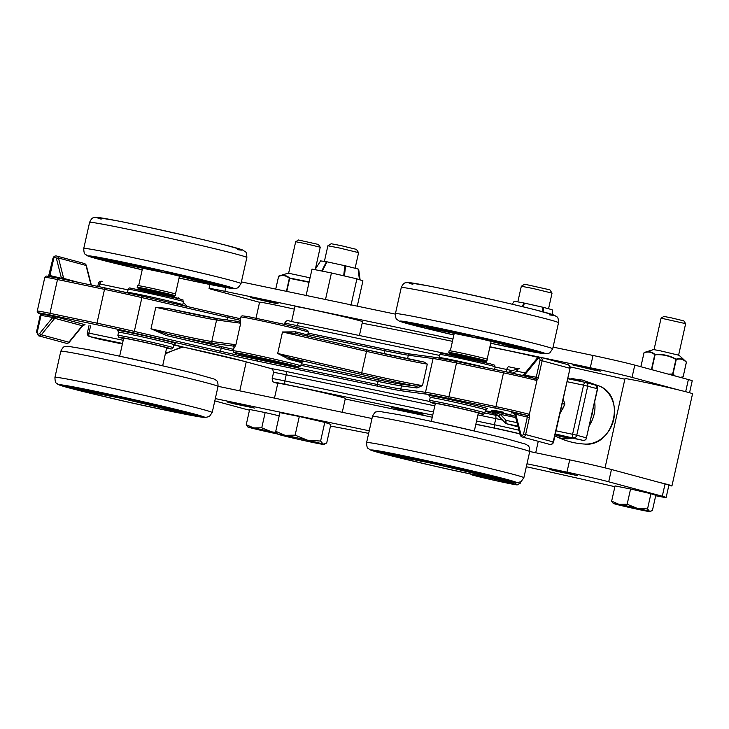 <?xml version="1.0" encoding="UTF-8"?>
<svg xmlns="http://www.w3.org/2000/svg" width="729" height="729" viewBox="0 0 729 729"><rect width="100%" height="100%" fill="white"/><g stroke="black" fill="none" stroke-linecap="round" stroke-linejoin="round"><path stroke-width="1.09" d="M180.455 347.46L167.324 352.973L165.638 352.517M296.202 333.563A1.576 1.002 103.8 0 1 295.619 331.85L282.497 331.977L296.102 333.536L366.441 349.774L296.102 333.536M240.761 317.033L242.046 315.794L247.878 316.559L283.8 324.241L304.102 329.216L307.711 330.483L308.331 332.132A34.618 0.847 12.6 0 0 283.863 325.836A34.618 0.847 12.6 0 0 240.761 317.033L239.95 320.651L238.538 321.507L240.698 323.229L240.406 320.304M234.228 347.933L235.895 344.726L233.052 346.065A36.195 0.884 -167.4 0 0 233.426 346.211M287.545 358.868A36.195 0.884 -167.4 0 0 290.771 358.139L360.937 374.332L361.702 372.856L277.685 353.465L289.44 359.488A1.576 1.002 103.8 0 1 290.771 358.139L277.685 353.465L282.497 331.977L366.514 351.36L366.441 349.774A51.932 1.267 12.6 0 0 424.232 362.085L366.441 349.774M282.77 363.27A18.881 0.465 12.6 0 1 285.085 364.017A18.881 0.465 12.6 0 1 266.55 360.345A18.881 0.465 12.6 0 1 248.224 355.779A18.881 0.465 12.6 0 1 262.085 358.422A18.881 0.465 12.6 0 1 282.77 363.27M289.44 359.488A34.618 0.847 12.6 0 1 301.469 362.842L300.785 365.912A34.618 0.847 -167.4 0 0 276.318 359.607A34.618 0.847 -167.4 0 0 234.519 350.868A34.618 0.847 -167.4 0 0 233.207 350.804L234.018 347.186L233.298 346.147A1.576 1.558 -68 0 0 233.052 346.065L212.914 343.368A51.932 1.267 -167.4 0 1 167.77 334.219L166.996 335.704L221.151 348.198A50.356 1.23 -167.4 0 0 233.189 350.931M300.922 365.302L378.059 381.44A50.356 1.23 -167.4 0 0 401.479 385.914L417.024 388.001A1.576 1.513 97.6 0 0 415.885 386.124L400.349 384.037A48.779 1.194 12.6 0 1 377.658 379.7L301.268 363.725M233.535 349.355A48.779 1.194 12.6 0 1 221.917 346.722L167.77 334.219L150.985 328.779L166.996 335.704M417.024 388.001L422.501 385.568L415.885 386.124A51.932 1.267 -167.4 0 1 360.937 374.332M424.232 362.085L427.303 364.081L422.501 385.568A50.356 1.23 12.6 0 1 361.702 372.856L366.514 351.36A50.356 1.23 -167.4 0 0 427.303 364.081M155.787 307.283A50.356 1.23 -167.4 0 0 216.586 320.004L240.698 323.229L235.895 344.726L211.784 341.491A50.356 1.23 12.6 0 1 150.985 328.779L155.787 307.283L167.889 308.458L218.272 318.783A1.576 1.513 -82.4 0 1 218.399 318.801M36.641 332.196L38.509 335.796A3.144 2.743 -74.9 0 0 41.316 334.775L54.183 318.992L52.442 317.78L39.576 333.563A1.576 1.376 105.1 0 1 37.243 332.278L41.015 315.384L40.223 315.247L36.45 332.132L37.243 332.278M515.121 415.311L520.087 434.83L522.128 436.953A3.144 2.743 -74.9 0 1 520.278 434.967L520.87 434.238L515.895 414.719L515.121 415.311L514.902 414.591L515.576 414.245L511.621 412.177L515.048 414.582M527.249 415.676A1.576 1.166 -26.7 0 0 529.263 414.728L528.516 414.099A1.576 1.321 104.7 0 1 526.876 415.366L527.249 415.676A1.576 0.765 -78.2 0 1 527.322 417.106L523.55 434.001L553.557 442.029L570.032 368.336L553.174 441.902A3.144 2.743 105.1 0 1 549.666 444.38L522.128 436.953A3.144 2.743 -74.9 0 0 525.636 434.484L529.409 417.589L515.576 414.245M40.505 313.616A1.576 1.422 -74.5 0 0 40.66 313.661A23.601 0.574 12.6 0 1 50.347 315.056L97.367 324.888A48.779 1.194 12.6 0 1 133.571 332.871L219.693 352.745A51.932 1.267 -167.4 0 0 258.239 361.247L377.777 386.242A51.932 1.267 -167.4 0 0 401.925 390.862L426.647 394.179A48.779 1.194 12.6 0 1 449.337 398.517L496.358 408.349A23.601 0.574 12.6 0 1 526.876 415.366L512.05 412.286M40.277 313.552A1.576 1.166 -26.7 0 0 40.942 313.953L55.923 316.851L52.889 317.47A1.576 0.647 33 0 0 54.693 318.291L55.923 316.851L84.947 324.678A3.144 2.743 -74.9 0 0 82.277 325.726L68.854 342.202A3.144 0.702 39.2 0 0 69.31 342.174L82.732 325.69A3.144 0.702 -140.8 0 1 82.277 325.726L54.693 318.291L54.183 318.992M52.889 317.47L41.015 315.384A1.576 0.765 101.8 0 0 40.942 313.953M524.57 373.995L524.825 374.797L537.692 359.014A1.576 1.376 105.1 0 1 540.025 360.299L536.252 377.194L538.339 377.677L542.112 360.782L540.025 360.299M56.388 258.339L61.364 277.858L63.441 277.53L58.475 258.011A3.144 2.743 -74.9 0 0 56.625 256.025C54.857 255.688 53.618 256.49 52.925 258.44L53.718 258.576A1.576 1.376 105.1 0 1 56.388 258.339L58.475 258.011L86.013 265.438L90.988 284.984M407.538 358.796L408.34 355.214L433.062 358.522A50.356 1.23 12.6 0 1 456.482 362.996L503.502 372.838A25.178 0.62 12.6 0 1 536.061 380.319A1.576 1.321 -75.3 0 0 535.113 378.515A23.601 0.574 -167.4 0 0 504.586 371.498A1.576 0.765 -78.2 0 0 504.568 371.498L457.548 361.657A48.779 1.194 -167.4 0 0 434.885 357.328A1.576 1.513 -82.4 0 0 434.748 357.301L410.026 353.993A1.576 1.513 -82.4 0 1 410.163 354.021M536.061 380.319L537 380.128A1.576 1.203 -126 0 0 535.578 378.424L535.113 378.515M64.152 280L63.614 278.369A1.576 0.711 171.7 0 0 61.646 278.314L62.12 278.943M49.344 275.389L61.646 278.314M522.811 375.526L524.324 375.098L523.841 374.569L522.183 375.38M524.324 375.098L536.252 377.194A1.576 0.765 -78.2 0 1 535.578 378.424M503.557 412.24A3.144 1.54 101.8 0 0 503.602 412.249L503.557 412.24A22.034 0.538 -167.4 0 0 492.795 410.418A22.034 0.538 -167.4 0 0 510.528 414.828A3.144 0.483 -77.2 0 0 511.129 413.826M515.695 417.562L500.185 414.318A3.144 1.376 135.5 0 0 499.429 416.924L505.379 422.984A3.144 3.144 0 0 0 506.801 423.822A3.144 2.743 -74.9 0 1 505.689 423.157A3.144 1.376 -44.5 0 1 505.379 422.984A3.144 1.376 -44.5 0 1 506.136 420.378L500.185 414.318L491.364 410.819L515.357 416.241M91.316 285.057L86.386 265.711A3.144 0.838 165.7 0 0 86.013 265.438A3.144 2.743 105.1 0 0 84.163 263.451L56.625 256.025M509.015 372.437A3.144 1.294 -111.4 0 1 509.443 371.872L517.453 368.719A3.144 1.294 -111.4 0 0 517.116 371.252L525.217 372.947M494.417 411.767A3.144 0.492 127.1 0 1 493.925 411.985A3.144 0.492 127.1 0 1 493.916 411.976M491.865 410.956L493.925 411.985L499.438 416.924M429.6 401.46L285.413 371.298A28.322 0.693 -167.4 0 0 271.58 368.701A3.144 2.743 105.1 0 1 271.452 368.674L272.792 369.676L271.58 368.701L244.279 361.338A53.509 1.303 -167.4 0 0 183.134 347.05L173.757 345.036M244.279 361.338A3.144 2.743 105.1 0 1 244.142 361.311L271.452 368.674A3.144 2.743 105.1 0 1 271.316 368.637M173.867 344.553L183.134 347.05A3.144 0.948 102.2 0 0 183.161 347.059A3.144 0.948 102.2 0 0 183.189 347.059M423.066 414.209L408.204 411.53L391.4 407.338L423.066 414.209M174.732 297.377L174.687 296.329L147.723 289.896L138.364 288.21L137.881 289.131A18.881 0.465 12.6 0 1 137.881 289.131A18.881 0.465 12.6 0 1 147.376 290.844A18.881 0.465 12.6 0 1 174.732 297.377L174.678 297.614M162.667 365.803L166.668 347.879A22.034 0.538 -167.4 0 0 134.747 340.261A22.034 0.538 -167.4 0 0 123.666 338.265L119.665 356.189M486.398 362.568L486.361 361.52L459.388 355.096L450.03 353.401L449.547 354.33A18.881 0.465 12.6 0 1 459.042 356.044A18.881 0.465 12.6 0 1 486.398 362.568L486.352 362.805M474.333 430.994L478.342 413.07A22.034 0.538 -167.4 0 0 446.421 405.461A22.034 0.538 -167.4 0 0 435.341 403.465L431.331 421.38M137.125 287.253L137.499 285.577A19.528 0.474 12.6 0 1 156.653 289.367A19.528 0.474 12.6 0 1 175.607 294.097L175.233 295.774A19.528 0.474 -167.4 0 0 156.279 291.044A19.528 0.474 -167.4 0 0 137.125 287.253L138.783 288.21A19.136 0.465 12.6 0 1 155.159 291.208A19.136 0.465 12.6 0 1 174.012 296.038L175.233 295.774M448.791 352.444L449.164 350.767A19.528 0.474 12.6 0 1 468.328 354.558A19.528 0.474 12.6 0 1 487.273 359.288L486.899 360.964A19.528 0.474 -167.4 0 0 467.945 356.244A19.528 0.474 -167.4 0 0 448.791 352.444L450.449 353.401M562.651 408.641L559.908 413.644M563.162 399.064L563.444 399.629L563.18 399.018M562.797 408.705L564.811 404.276L559.972 413.625M564.857 404.13L563.444 399.72M563.444 399.629L564.866 404.112M92.948 393.833L91.171 393.323A3.144 2.506 -75.6 0 0 91.198 393.332L75.369 389.477A72.062 1.759 -167.4 0 0 88.81 392.831L91.972 393.605A72.39 1.768 12.6 0 1 70.403 388.174A72.39 1.768 12.6 0 1 96.146 391.482A72.39 1.768 12.6 0 1 191.864 413.452A72.39 1.768 12.6 0 1 171.789 411.438A72.39 1.768 12.6 0 1 171.151 411.311M72.016 388.539L75.06 389.322L72.016 388.539M91.371 393.305A47.64 1.166 12.6 0 1 108.311 395.492A47.64 1.166 12.6 0 1 171.306 409.944A47.64 1.166 12.6 0 1 158.093 408.623A47.64 1.166 12.6 0 1 105.568 396.877A47.64 1.166 12.6 0 1 91.371 393.305M100.447 392.913A3.144 1.905 101.5 0 0 101.34 393.76C103.855 394.252 104.429 394.261 103.053 393.769L90.76 390.389A3.144 1.868 101.6 0 0 90.861 390.416A3.144 1.868 101.6 0 0 90.87 390.425L99.454 392.576A3.144 2.734 108.5 0 1 99.445 392.576A3.144 2.734 108.5 0 1 99.244 392.494M92.291 391.965A3.144 2.46 100.8 0 1 90.76 390.398A72.062 1.759 -167.4 0 0 76.846 387.628C74.704 387.254 75.242 387.518 78.45 388.42L92.291 391.965A52.397 1.276 12.6 0 1 101.34 393.76M84.045 390.161A3.144 2.898 99.3 0 0 85.02 390.653L67.897 386.015A3.144 2.88 99.4 0 0 68.335 386.088M67.897 386.015A72.062 1.759 -167.4 0 0 62.566 385.295L81.557 390.188A52.397 1.276 12.6 0 1 85.02 390.653M80.91 390.361A3.144 3.126 -66.5 0 0 81.311 390.498L62.266 385.677A3.144 3.126 -65.1 0 0 62.931 385.769M62.266 385.677A72.062 1.759 -167.4 0 0 66.95 387.199L84.354 391.491A52.397 1.276 12.6 0 1 81.311 390.498M105.568 396.877L102.024 396.029M189.057 414.828L192.301 415.457L189.057 414.828M192.347 413.835L189.276 413.152L192.347 413.835M135.312 400.148L131.448 399.282L135.312 400.148M75.306 387.546L72.08 386.807L75.306 387.546M164.745 409.98A3.144 2.743 -78.4 0 1 164.608 409.962L173.639 411.821A3.144 1.868 -78.4 0 1 173.229 411.648M173.639 411.821A72.062 1.759 -167.4 0 0 187.553 414.582L171.853 411.384A52.397 1.276 12.6 0 1 162.795 409.589L161.41 409.306M179.316 412.732A3.144 2.898 -80.7 0 1 179.115 412.696L196.502 416.204A3.144 2.88 -80.6 0 1 195.126 415.466M196.502 416.204A72.062 1.759 -167.4 0 0 201.833 416.915L182.587 413.161A52.397 1.276 12.6 0 1 179.115 412.696M184.911 412.523A3.144 3.126 113.5 0 1 182.833 412.86L202.133 416.541A3.144 3.126 114.9 0 1 201.404 416.305L197.185 414.947A3.144 2.916 106 0 1 197.185 414.947A3.144 2.916 106 0 1 197.14 414.938M202.133 416.541A72.062 1.759 -167.4 0 0 197.45 415.011L179.79 411.867A52.397 1.276 12.6 0 1 182.833 412.86M175.042 409.251A3.144 2.506 104.4 0 1 172.946 410.017L187.016 412.723C190.369 413.288 191.034 413.288 189.03 412.742A3.144 2.533 104.5 0 1 188.857 412.705A3.144 2.533 104.5 0 1 188.847 412.705A3.144 2.533 104.5 0 1 188.683 412.65M189.03 412.742A72.062 1.759 -167.4 0 0 175.589 409.379L162.84 407.147C161.319 406.992 161.774 407.219 164.198 407.83A52.397 1.276 12.6 0 1 172.946 410.017M153.19 404.076A3.144 1.221 103.2 0 1 152.106 404.941L163.442 406.864L160.69 405.825A3.144 1.258 103.2 0 1 160.626 405.816L163.46 406.536M160.69 405.825A72.062 1.759 -167.4 0 0 142.1 401.533L135.038 400.312L140.004 402.153A52.397 1.276 12.6 0 1 152.106 404.941M125.853 397.906L125.898 398.991L131.484 399.519L124.723 397.642L130.591 399.127M124.723 397.642A72.062 1.759 -167.4 0 0 105.96 393.569L102.816 393.296L113.688 396.348A52.397 1.276 12.6 0 1 125.898 398.991M114.936 355.205A47.64 1.166 12.6 0 1 167.36 366.924M149.263 362.76A3.144 0.492 -77.2 0 0 149.19 362.696L144.069 361.602M165.756 366.55L160.817 365.375A52.78 1.294 -167.4 0 0 149.19 362.696M122.518 356.836A3.144 1.13 -77.9 0 1 122.663 356.836L116.977 355.643M139.795 360.645L134.391 359.379A52.78 1.294 -167.4 0 0 122.663 356.836M131.484 399.519A3.144 3.144 -156.5 0 1 130.527 399.127M129.625 398.854A3.144 3.144 23.5 0 0 131.329 399.875M105.96 393.569A3.144 1.194 102 0 0 106.015 393.587L124.741 397.651M113.123 395.118A3.144 1.148 102.1 0 0 113.688 396.348M102.816 393.296A3.144 2.743 -71.4 0 0 104.138 393.213M108.092 394.034A3.144 2.743 108.6 0 1 106.142 394.416M99.709 392.649A3.144 2.734 108.5 0 1 99.454 392.576L102.798 393.696A3.144 2.734 -71.5 0 0 102.807 393.696A3.144 2.734 -71.5 0 0 103.053 393.769M78.45 388.42A3.144 1.604 -74.6 0 0 79.388 388.129M85.721 389.377A3.144 1.604 105.4 0 1 84.391 390.061M163.442 406.864A3.144 2.706 -83.1 0 1 162.294 406.226M158.239 405.251A3.144 2.706 96.9 0 0 159.815 406.427M142.1 401.533L160.626 405.816M140.56 401.196A3.144 0.474 102.8 0 1 140.004 402.153M135.038 400.312A3.144 3.144 26.6 0 0 136.041 400.376M136.815 400.476A3.144 3.144 -153.4 0 1 134.865 400.668M62.566 385.295A3.144 3.116 92.5 0 0 63.204 385.395L68.152 386.069L84.801 390.389M79.798 388.976A3.144 3.107 93.4 0 0 81.557 390.188M68.48 387.008L68.717 386.17M75.679 387.846L75.415 388.776M187.016 412.723A3.144 1.54 -80.1 0 1 186.323 412.058M179.99 410.463A3.144 1.54 99.9 0 0 180.865 411.657M165.383 407.475A3.144 1.959 103.7 0 1 164.198 407.83M166.494 407.593A3.144 2.697 97 0 0 166.95 407.657M163.351 407.21A3.144 2.697 -83 0 1 163.086 407.192L163.086 407.192A3.144 2.697 -83 0 1 162.84 407.147L166.741 407.639M66.95 387.199A3.144 2.916 -74 0 0 68.544 387.117M75.57 389.414A3.144 1.54 -76.2 0 1 74.896 388.73M81.074 390.434A3.144 1.54 103.8 0 0 81.639 390.899M195.891 415.521L196.083 414.673M189.066 413.252L188.866 414.163M197.45 415.011A3.144 2.916 106 0 1 197.195 414.956L188.802 413.206A3.144 1.531 99.9 0 1 188.738 413.188M180.865 411.839A3.144 2.934 106.2 0 1 179.79 411.867M180.154 411.739L182.642 412.131A3.144 1.531 -80.1 0 1 182.578 412.122M77.292 389.878A3.144 1.549 103.8 0 0 77.301 389.878L83.361 391.364A3.144 1.549 -76.2 0 1 83.361 391.364A3.144 1.549 -76.2 0 1 83.352 391.364M75.369 389.477A3.144 2.533 -75.5 0 0 75.871 389.532M88.81 392.831A3.144 1.932 -76.3 0 0 89.302 392.849M101.377 395.865L97.814 395.009A3.144 2.706 -76.4 0 1 97.586 394.936M187.69 414.509A3.144 1.604 -78.5 0 0 188.601 414.209M182.305 413.152A3.144 1.604 101.5 0 1 181.649 413.288M201.386 416.76L179.216 412.714A3.144 2.898 -80.7 0 1 179.206 412.714L178.997 412.678M201.833 416.915A3.144 3.116 -87.5 0 1 201.177 416.715M187.553 414.582A3.144 2.488 -79.2 0 1 187.098 414.437M171.898 411.393A3.144 2.46 -79.2 0 1 171.871 411.393A3.144 2.46 -79.2 0 1 171.853 411.384L162.795 409.589M179.799 412.951A3.144 1.613 -78.5 0 0 179.817 412.951L185.84 414.172A3.144 1.613 101.5 0 1 185.84 414.172L188.592 414.746M171.871 411.393L179.817 412.951A3.144 1.613 -78.5 0 0 179.826 412.96M196.174 238.009A47.64 1.166 -167.4 0 0 143.75 226.3M151.213 227.904A3.144 1.148 -77.9 0 1 151.359 227.904L145.6 226.692M169.01 231.831L163.578 230.555A52.397 1.276 -167.4 0 0 151.359 227.904M177.758 233.781A3.144 0.474 -77.2 0 0 177.685 233.717L172.563 232.624M194.752 237.681L189.786 236.506A52.397 1.276 -167.4 0 0 177.685 233.717M179.052 278.068A47.64 1.166 -167.4 0 0 186.906 279.717A47.64 1.166 -167.4 0 0 200.12 281.039A47.64 1.166 -167.4 0 0 137.125 266.577A47.64 1.166 -167.4 0 0 120.185 264.399A47.64 1.166 -167.4 0 0 134.382 267.971A47.64 1.166 -167.4 0 0 142.191 269.83M193.632 281.093A3.144 2.743 -78.4 0 1 193.504 281.066L200.603 282.533A72.39 1.768 -167.4 0 0 220.677 284.547A72.39 1.768 -167.4 0 0 124.96 262.577A72.39 1.768 -167.4 0 0 99.217 259.269A72.39 1.768 -167.4 0 0 120.786 264.7L126.5 266.076A3.144 2.706 -76.4 0 1 126.272 266.003M126.509 266.076L128.268 266.495A52.78 1.294 12.6 0 1 119.875 264.399A3.144 2.497 -75.6 0 0 119.875 264.399L104.712 260.7A3.144 2.524 -75.5 0 0 105.204 260.754M129.625 266.823A3.144 2.706 103.6 0 0 129.68 266.841L130.09 266.942M122.864 265.192L134.382 267.971M104.712 260.7A71.706 1.75 -167.4 0 0 117.46 263.889L122.19 265.028M91.471 256.881A71.706 1.75 -167.4 0 0 95.909 258.321L109.979 261.875A3.144 1.54 103.8 0 1 109.396 261.383A3.144 3.116 -66.9 0 0 109.787 261.511L91.471 256.881A3.144 3.126 -65.7 0 0 92.136 256.973M109.979 261.875L112.703 262.458A52.78 1.294 12.6 0 1 109.787 261.511M112.412 261.146A3.144 2.907 99.2 0 0 113.396 261.638L96.866 257.164A3.144 2.889 99.3 0 0 97.13 257.219A3.144 2.889 99.3 0 0 97.303 257.246M96.866 257.164A71.706 1.75 -167.4 0 0 91.799 256.49L110.052 261.192A52.78 1.294 12.6 0 1 113.396 261.638M128.814 263.889A3.144 1.914 101.5 0 0 129.726 264.745C132.213 265.238 132.778 265.238 131.42 264.745L119.447 261.483A3.144 1.886 101.6 0 0 119.556 261.511L119.556 261.511A3.144 1.886 101.6 0 0 119.665 261.529M119.447 261.483A71.706 1.75 -167.4 0 0 106.234 258.859C104.074 258.476 104.602 258.74 107.828 259.652L121.023 263.014A52.78 1.294 12.6 0 1 129.726 264.745M203.947 280.392A3.144 2.497 104.4 0 1 201.897 281.121L215.31 283.709C218.673 284.274 219.347 284.283 217.306 283.718A3.144 2.524 104.5 0 1 217.142 283.69A3.144 2.524 104.5 0 1 217.133 283.681A3.144 2.524 104.5 0 1 216.969 283.636M217.306 283.718A71.706 1.75 -167.4 0 0 204.567 280.537L192.164 278.341C190.652 278.186 191.098 278.414 193.504 279.025A52.78 1.294 12.6 0 1 201.897 281.121M154.348 268.946L154.402 269.994L159.97 270.559L153.208 268.682M159.068 270.167L153.181 268.682A71.706 1.75 -167.4 0 0 135.348 264.809L132.177 264.527L142.674 267.452A52.78 1.294 12.6 0 1 154.402 269.994M181.867 275.161A3.144 1.203 103.2 0 1 180.819 275.99L191.763 277.867L188.984 276.82A3.144 1.239 103.2 0 1 188.92 276.801A3.144 1.239 103.2 0 1 188.847 276.783M188.984 276.82A71.706 1.75 -167.4 0 0 171.342 272.746L164.235 271.516L169.201 273.311A52.78 1.294 12.6 0 1 180.819 275.99M214.034 283.69A3.144 3.116 113.1 0 1 211.984 284.009L230.546 287.545A3.144 3.126 114.3 0 1 229.854 287.326L225.844 286.032A3.144 2.925 106.1 0 1 225.844 286.032A3.144 2.925 106.1 0 1 225.799 286.023M230.546 287.545A71.706 1.75 -167.4 0 0 226.118 286.096L209.068 283.052A52.78 1.294 12.6 0 1 211.984 284.009M208.585 283.909A3.144 2.907 -80.8 0 1 208.385 283.882L225.152 287.253A3.144 2.889 -80.7 0 1 223.794 286.543M225.152 287.253A71.706 1.75 -167.4 0 0 230.218 287.937L211.72 284.328A52.78 1.294 12.6 0 1 208.385 283.882M199.846 282.378L202.571 282.943A71.706 1.75 -167.4 0 0 215.784 285.568L200.757 282.497A52.78 1.294 12.6 0 1 192.055 280.774L190.424 280.437M216.85 285.732L214.089 285.157A3.144 1.613 101.5 0 1 214.089 285.157L208.704 284.064A3.144 1.613 -78.5 0 0 208.713 284.073L200.776 282.506A3.144 2.442 -79.1 0 1 200.757 282.497M119.857 264.39L112.056 262.431A3.144 1.54 -76.2 0 1 112.038 262.431L106.634 261.11A3.144 1.54 103.8 0 0 106.634 261.11L103.782 260.426M117.46 263.889A3.144 1.941 -76.3 0 0 117.952 263.907M211.583 284.328A3.144 1.604 101.5 0 1 210.918 284.465M229.781 287.782L208.485 283.9A3.144 2.907 -80.8 0 1 208.476 283.9L208.284 283.863M230.218 287.937A3.144 3.116 -87 0 1 229.571 287.736M95.909 258.321A3.144 2.925 -73.9 0 0 97.486 258.248M218.208 284.419L218.007 285.312M226.118 286.096A3.144 2.925 106.1 0 1 225.853 286.041L217.442 284.283A3.144 1.531 99.9 0 1 217.379 284.274M210.143 283.034A3.144 2.934 106.2 0 1 209.068 283.052M209.423 282.934L211.939 283.326A3.144 1.531 -80.1 0 1 211.875 283.317M105.623 259.251A3.144 1.604 105.4 0 1 105.559 259.242L110.863 260.7A3.144 1.604 -74.6 0 0 110.936 260.718M91.799 256.49A3.144 3.116 93 0 0 92.41 256.581L97.13 257.219M108.32 259.998A3.144 3.107 93.8 0 0 110.052 261.192M104.174 258.868L103.919 259.779M186.97 276.346A3.144 2.706 96.9 0 0 188.51 277.476M171.342 272.746L191.782 277.539M169.757 272.4A3.144 0.492 102.8 0 1 169.201 273.311M165.966 271.671A3.144 3.144 -153.9 0 1 164.08 271.835M119.52 261.501A3.144 2.442 100.9 0 0 121.023 263.014M114.435 260.472A3.144 1.604 105.4 0 1 113.132 261.119M158.157 269.912A3.144 3.144 25.1 0 0 159.815 270.878M142.128 266.267A3.144 1.13 102.1 0 0 142.674 267.452M137.043 265.174A3.144 2.743 108.5 0 1 135.157 265.529M208.95 281.622A3.144 1.54 99.9 0 0 209.806 282.752M194.689 278.669A3.144 1.977 103.7 0 1 193.504 279.025M192.675 278.405A3.144 2.697 -83.1 0 1 192.41 278.387L192.41 278.387A3.144 2.697 -83.1 0 1 192.164 278.341L195.673 278.788A3.144 2.697 96.9 0 0 195.882 278.806M404.622 459.033L402.836 458.523A3.144 2.506 -75.6 0 0 402.864 458.523L387.035 454.668A72.062 1.759 -167.4 0 0 400.476 458.031L403.647 458.796A72.39 1.768 12.6 0 1 382.069 453.365A72.39 1.768 12.6 0 1 407.812 456.682A72.39 1.768 12.6 0 1 503.529 478.643A72.39 1.768 12.6 0 1 483.455 476.638A72.39 1.768 12.6 0 1 482.817 476.502M383.682 453.73L386.725 454.513L383.682 453.73M403.037 458.495A47.64 1.166 12.6 0 1 419.986 460.682A47.64 1.166 12.6 0 1 482.972 475.135A47.64 1.166 12.6 0 1 469.758 473.814A47.64 1.166 12.6 0 1 417.234 462.077A47.64 1.166 12.6 0 1 403.037 458.495M412.113 458.104A3.144 1.905 101.5 0 0 413.015 458.96C415.521 459.452 416.095 459.452 414.728 458.96L402.426 455.589A3.144 1.868 101.6 0 0 402.536 455.616L411.12 457.766A3.144 2.734 108.5 0 1 411.11 457.766A3.144 2.734 108.5 0 1 410.91 457.694M403.957 457.156A3.144 2.46 100.8 0 1 402.426 455.589A72.062 1.759 -167.4 0 0 388.511 452.818C386.379 452.445 386.908 452.709 390.115 453.62L403.957 457.156A52.397 1.276 12.6 0 1 413.015 458.96M395.71 455.352A3.144 2.898 99.3 0 0 396.694 455.844L379.563 451.205A3.144 2.88 99.4 0 0 379.818 451.26A3.144 2.88 99.4 0 0 380 451.287M379.563 451.205A72.062 1.759 -167.4 0 0 374.232 450.495L393.223 455.379A52.397 1.276 12.6 0 1 396.694 455.844M392.576 455.561A3.144 3.126 -66.5 0 0 392.977 455.689L373.931 450.868A3.144 3.126 -65.1 0 0 374.597 450.959M373.931 450.868A72.062 1.759 -167.4 0 0 378.615 452.399L396.02 456.682A52.397 1.276 12.6 0 1 392.977 455.689M417.234 462.077L413.698 461.22M500.723 480.028L503.967 480.648L500.723 480.028M504.012 479.026L500.941 478.342L504.012 479.026M446.977 465.339L443.114 464.473L446.977 465.339M386.971 452.736L383.755 451.998L386.971 452.736M476.411 475.171A3.144 2.743 -78.4 0 1 476.274 475.153L485.304 477.012A3.144 1.868 -78.4 0 1 484.903 476.848M485.304 477.012A72.062 1.759 -167.4 0 0 499.219 479.782L483.518 476.575A52.397 1.276 12.6 0 1 474.461 474.779L473.075 474.497M490.981 477.923A3.144 2.898 -80.7 0 1 490.79 477.896L508.168 481.395A3.144 2.88 -80.6 0 1 506.792 480.657M508.168 481.395A72.062 1.759 -167.4 0 0 513.498 482.106L494.253 478.361A52.397 1.276 12.6 0 1 490.79 477.896M496.577 477.723A3.144 3.126 113.5 0 1 494.499 478.051L513.799 481.732A3.144 3.126 114.9 0 1 513.07 481.495L508.851 480.138A3.144 2.916 106 0 1 508.851 480.138A3.144 2.916 106 0 1 508.806 480.129M513.799 481.732A72.062 1.759 -167.4 0 0 509.115 480.201L491.455 477.058A52.397 1.276 12.6 0 1 494.499 478.051M486.708 474.442A3.144 2.506 104.4 0 1 484.612 475.208L498.691 477.923C502.035 478.479 502.7 478.479 500.695 477.932A3.144 2.533 104.5 0 1 500.531 477.896A3.144 2.533 104.5 0 1 500.522 477.896A3.144 2.533 104.5 0 1 500.349 477.841M500.695 477.932A72.062 1.759 -167.4 0 0 487.254 474.57L474.506 472.346C472.984 472.182 473.44 472.41 475.873 473.03A52.397 1.276 12.6 0 1 484.612 475.208M464.856 469.276A3.144 1.221 103.2 0 1 463.772 470.141L475.117 472.064C476.812 472.219 475.891 471.873 472.365 471.016A3.144 1.258 103.2 0 1 472.292 471.007L475.126 471.727M472.365 471.016A72.062 1.759 -167.4 0 0 453.766 466.724L446.704 465.503L451.67 467.344A52.397 1.276 12.6 0 1 463.772 470.141M437.528 463.097L437.564 464.191L443.159 464.71L436.434 462.842M442.257 464.318L436.407 462.842A72.062 1.759 -167.4 0 0 417.626 458.769L414.482 458.486L425.353 461.539A52.397 1.276 12.6 0 1 437.564 464.191M426.611 420.396A47.64 1.166 12.6 0 1 479.026 432.115M460.928 427.95A3.144 0.492 -77.2 0 0 460.856 427.887L455.734 426.793M477.422 431.741L472.483 430.566A52.78 1.294 -167.4 0 0 460.856 427.887M434.183 422.027A3.144 1.13 -77.9 0 1 434.329 422.027L428.643 420.833M451.461 425.836L446.066 424.579A52.78 1.294 -167.4 0 0 434.329 422.027M443.159 464.71A3.144 3.144 -156.5 0 1 442.193 464.318M441.291 464.045A3.144 3.144 23.5 0 0 442.995 465.075M424.797 460.309A3.144 1.148 102.1 0 0 425.353 461.539M414.482 458.486A3.144 2.743 -71.4 0 0 415.803 458.404M419.758 459.224A3.144 2.743 108.6 0 1 417.817 459.607M411.375 457.839A3.144 2.734 108.5 0 1 411.12 457.766L414.464 458.887A3.144 2.734 -71.5 0 0 414.473 458.896A3.144 2.734 -71.5 0 0 414.728 458.96M390.115 453.62A3.144 1.604 -74.6 0 0 391.054 453.32M397.396 454.568A3.144 1.604 105.4 0 1 396.057 455.251M475.117 472.064A3.144 2.706 -83.1 0 1 473.968 471.417M469.904 470.442A3.144 2.706 96.9 0 0 471.481 471.617M472.292 471.007L453.72 466.715M452.226 466.387A3.144 0.474 102.8 0 1 451.67 467.344M446.704 465.503A3.144 3.144 26.6 0 0 447.706 465.567L453.748 466.724M448.481 465.676A3.144 3.144 -153.4 0 1 446.531 465.858M374.232 450.495A3.144 3.116 92.5 0 0 374.879 450.586L379.818 451.26L396.467 455.579M391.464 454.167A3.144 3.107 93.4 0 0 393.223 455.379M380.146 452.199L380.383 451.369M387.354 453.037L387.081 453.967M498.691 477.923A3.144 1.54 -80.1 0 1 497.998 477.249M491.656 475.663A3.144 1.54 99.9 0 0 492.54 476.848M477.048 472.665A3.144 1.959 103.7 0 1 475.873 473.03M478.16 472.784A3.144 2.697 97 0 0 478.406 472.829L478.406 472.829A3.144 2.697 97 0 0 478.616 472.848M475.016 472.401A3.144 2.697 -83 0 1 474.752 472.392A3.144 2.697 -83 0 1 474.752 472.383A3.144 2.697 -83 0 1 474.506 472.346M378.615 452.399A3.144 2.916 -74 0 0 380.21 452.308M387.236 454.604A3.144 1.54 -76.2 0 1 386.561 453.93M392.74 455.625A3.144 1.54 103.8 0 0 393.305 456.09M507.557 480.712L507.749 479.864M500.732 478.443L500.531 479.363M509.115 480.201A3.144 2.916 106 0 1 508.86 480.147L500.468 478.397A3.144 1.531 99.9 0 1 500.413 478.379M492.54 477.039A3.144 2.934 106.2 0 1 491.455 477.058M491.82 476.93L494.308 477.322A3.144 1.531 -80.1 0 1 494.253 477.313M386.133 454.395L388.967 455.078A3.144 1.549 103.8 0 0 388.967 455.078L395.027 456.554A3.144 1.549 -76.2 0 1 395.018 456.554A3.144 1.549 -76.2 0 0 395.045 456.564M387.035 454.668A3.144 2.533 -75.5 0 0 387.536 454.723M400.476 458.031A3.144 1.932 -76.3 0 0 400.968 458.04M413.042 461.065L409.479 460.199A3.144 2.706 -76.4 0 1 409.251 460.136M499.356 479.7A3.144 1.604 -78.5 0 0 500.267 479.4M493.97 478.352A3.144 1.604 101.5 0 1 493.314 478.479M494.663 478.406L490.881 477.905A3.144 2.898 -80.7 0 1 490.872 477.905L490.663 477.869M513.498 482.106A3.144 3.116 -87.5 0 1 512.842 481.905M513.052 481.951L494.645 478.406A3.144 3.107 -86.6 0 1 494.253 478.361M499.219 479.782A3.144 2.488 -79.2 0 1 498.764 479.627M497.524 479.372A3.144 1.613 101.5 0 1 497.506 479.372L491.483 478.151A3.144 1.613 -78.5 0 0 491.492 478.151A3.144 1.613 -78.5 0 0 491.483 478.151L483.537 476.584A3.144 2.46 -79.2 0 1 483.546 476.584A3.144 2.46 -79.2 0 1 483.518 476.575M497.506 479.372A3.144 1.613 101.5 0 1 497.497 479.363L500.258 479.946M507.84 303.209A47.64 1.166 -167.4 0 0 455.425 291.491M462.879 293.094A3.144 1.148 -77.9 0 1 463.033 293.094L457.265 291.882M480.675 297.022L475.244 295.746A52.397 1.276 -167.4 0 0 463.033 293.094M489.423 298.972A3.144 0.474 -77.2 0 0 489.35 298.908L484.229 297.815M506.418 302.872L501.452 301.697A52.397 1.276 -167.4 0 0 489.35 298.908M490.717 343.259A47.64 1.166 -167.4 0 0 498.572 344.908A47.64 1.166 -167.4 0 0 511.785 346.229A47.64 1.166 -167.4 0 0 448.8 331.777A47.64 1.166 -167.4 0 0 431.85 329.59A47.64 1.166 -167.4 0 0 446.048 333.162A47.64 1.166 -167.4 0 0 453.857 335.021M505.306 346.284A3.144 2.743 -78.4 0 1 505.17 346.266L512.268 347.724A72.39 1.768 -167.4 0 0 532.343 349.738A72.39 1.768 -167.4 0 0 436.625 327.777A72.39 1.768 -167.4 0 0 410.883 324.46A72.39 1.768 -167.4 0 0 432.461 329.891L441.765 332.132M441.291 332.014A3.144 2.706 103.6 0 0 441.355 332.032L439.942 331.686A52.78 1.294 12.6 0 1 431.541 329.59A3.144 2.497 -75.6 0 0 431.541 329.59L416.377 325.89A3.144 2.524 -75.5 0 0 416.87 325.954M442.211 332.242L446.048 333.162M416.377 325.89A71.706 1.75 -167.4 0 0 429.126 329.08L433.855 330.228M421.061 326.574A3.144 3.116 -66.9 0 0 421.453 326.701L403.137 322.072A3.144 3.126 -65.7 0 0 403.802 322.163M403.137 322.072A71.706 1.75 -167.4 0 0 407.575 323.521L424.378 327.658A52.78 1.294 12.6 0 1 421.453 326.701M424.078 326.337A3.144 2.907 99.2 0 0 425.062 326.829L408.532 322.355A3.144 2.889 99.3 0 0 408.796 322.409A3.144 2.889 99.3 0 0 408.978 322.437M408.532 322.355A71.706 1.75 -167.4 0 0 403.465 321.68L421.717 326.382A52.78 1.294 12.6 0 1 425.062 326.829M440.48 329.08A3.144 1.914 101.5 0 0 441.391 329.936C443.879 330.428 444.453 330.428 443.086 329.945L431.121 326.674A3.144 1.886 101.6 0 0 431.222 326.701A3.144 1.886 101.6 0 0 431.231 326.701A3.144 1.886 101.6 0 0 431.331 326.72M431.121 326.674A71.706 1.75 -167.4 0 0 417.908 324.05C415.74 323.667 416.268 323.94 419.494 324.842L432.689 328.205A52.78 1.294 12.6 0 1 441.391 329.936M515.613 345.582A3.144 2.497 104.4 0 1 513.562 346.311L526.976 348.909C530.347 349.473 531.013 349.473 528.981 348.918A3.144 2.524 104.5 0 1 528.817 348.881A3.144 2.524 104.5 0 1 528.807 348.881A3.144 2.524 104.5 0 1 528.634 348.827M528.981 348.918A71.706 1.75 -167.4 0 0 516.232 345.728L503.83 343.541C502.317 343.377 502.764 343.605 505.17 344.216A52.78 1.294 12.6 0 1 513.562 346.311M466.013 334.137L466.068 335.194L471.636 335.75L464.874 333.873L470.734 335.358M464.838 333.873A71.706 1.75 -167.4 0 0 447.023 330L443.843 329.718L454.34 332.643A52.78 1.294 12.6 0 1 466.068 335.194M493.533 340.352A3.144 1.203 103.2 0 1 492.485 341.181L503.429 343.058C505.142 343.222 504.213 342.867 500.659 342.01A3.144 1.239 103.2 0 1 500.586 342.001A3.144 1.239 103.2 0 1 500.522 341.974M500.659 342.01A71.706 1.75 -167.4 0 0 483.008 337.937L475.909 336.707L480.867 338.502A52.78 1.294 12.6 0 1 492.485 341.181M525.7 348.881A3.144 3.116 113.1 0 1 523.65 349.2L542.212 352.736A3.144 3.126 114.3 0 1 541.519 352.517L537.51 351.223A3.144 2.925 106.1 0 1 537.464 351.214M542.212 352.736A71.706 1.75 -167.4 0 0 537.783 351.287L520.734 348.243A52.78 1.294 12.6 0 1 523.65 349.2M520.251 349.1A3.144 2.907 -80.8 0 1 520.05 349.073L536.817 352.453A3.144 2.889 -80.7 0 1 535.46 351.733M536.817 352.453A71.706 1.75 -167.4 0 0 541.884 353.128L523.386 349.519A52.78 1.294 12.6 0 1 520.05 349.073M511.521 347.569L514.237 348.134A71.706 1.75 -167.4 0 0 527.45 350.758L512.423 347.697A52.78 1.294 12.6 0 1 503.721 345.965L502.099 345.628M525.773 350.357A3.144 1.613 101.5 0 1 525.764 350.348L520.369 349.264A3.144 1.613 -78.5 0 0 520.388 349.264L512.441 347.697A3.144 2.442 -79.1 0 1 512.423 347.697L503.721 345.965M439.933 331.686L423.722 327.622A3.144 1.54 -76.2 0 1 423.713 327.622L415.448 325.617M429.126 329.08A3.144 1.941 -76.3 0 0 429.618 329.098M523.249 349.528A3.144 1.604 101.5 0 1 522.584 349.665M523.777 349.574L520.151 349.091A3.144 2.907 -80.8 0 1 520.141 349.091L519.95 349.054M541.884 353.128A3.144 3.116 -87 0 1 541.237 352.927M541.447 352.973L523.723 349.565A3.144 3.107 -86.2 0 1 523.386 349.519M407.575 323.521A3.144 2.925 -73.9 0 0 409.151 323.439M424.406 327.667L421.098 326.583A3.144 1.54 103.8 0 0 421.644 327.066M529.874 349.61L529.673 350.512M521.809 348.225A3.144 2.934 106.2 0 1 520.734 348.243M521.098 348.125L523.604 348.517A3.144 1.531 -80.1 0 1 523.54 348.508M417.289 324.451A3.144 1.604 105.4 0 1 417.225 324.432L422.528 325.89A3.144 1.604 -74.6 0 0 422.601 325.909M403.465 321.68A3.144 3.116 93 0 0 404.076 321.771L417.225 324.432M419.986 325.198A3.144 3.107 93.8 0 0 421.717 326.382M415.84 324.059L415.585 324.97M498.636 341.536A3.144 2.706 96.9 0 0 500.176 342.666M482.981 337.937L503.447 342.73M481.422 337.591A3.144 0.492 102.8 0 1 480.867 338.502M477.632 336.871A3.144 3.144 -153.9 0 1 475.745 337.026M442.776 329.854A3.144 2.743 -71.5 0 0 442.831 329.873L442.831 329.873A3.144 2.743 -71.5 0 0 443.086 329.945L439.842 328.87A3.144 2.743 108.5 0 1 439.842 328.87A3.144 2.743 108.5 0 1 439.633 328.788M440.106 328.943A3.144 2.743 108.5 0 1 439.851 328.87L431.222 326.701A3.144 2.442 100.9 0 0 432.689 328.205M426.101 325.663A3.144 1.604 105.4 0 1 424.797 326.31M469.831 335.103A3.144 3.144 25.1 0 0 471.481 336.069M447.023 330A3.144 1.166 102 0 0 447.077 330.018L444.043 329.435M464.856 333.873L447.087 330.018A3.144 1.166 102 0 0 447.15 330.027M453.793 331.458A3.144 1.13 102.1 0 0 454.34 332.643M448.718 330.374A3.144 2.743 108.5 0 1 446.822 330.72M520.615 346.813A3.144 1.54 99.9 0 0 521.472 347.952M506.354 343.86A3.144 1.977 103.7 0 1 505.17 344.216M504.35 343.596A3.144 2.697 -83.1 0 1 504.085 343.587A3.144 2.697 -83.1 0 1 504.076 343.578A3.144 2.697 -83.1 0 1 503.83 343.541L504.076 343.578M270.942 302.435L250.421 297.541L274.068 302.581L278.068 303.72L270.942 302.435M593.36 369.876L572.839 364.983L596.486 370.022L600.477 371.161L593.36 369.876M259.56 302.298L212.904 289.714A31.475 0.765 12.6 0 1 209.059 288.465A31.475 0.765 12.6 0 1 224.887 291.318L452.964 339.021M489.934 346.758L539.342 357.092M541.866 357.62L590.29 367.753A31.475 0.765 12.6 0 1 632.043 377.385L678.808 389.997M241.399 281.913L395.337 314.117M553.065 347.104L593.032 355.47A31.475 0.765 12.6 0 1 634.786 365.101L688.376 379.554A31.475 0.765 12.6 0 1 692.222 380.802L689.552 392.74M624.853 379.226A264.372 6.461 -167.4 0 0 570.005 366.842M452.445 341.345A264.372 6.461 -167.4 0 0 362.167 323.202M556.628 470.67L577.149 475.563L556.273 471.207L549.502 469.385L556.628 470.67M234.209 403.228L254.731 408.122L233.863 403.766L227.083 401.943L234.209 403.228M655.708 495.738A31.475 0.765 -167.4 0 0 666.142 497.488L668.885 485.204A31.475 0.765 -167.4 0 0 665.039 483.956L611.458 469.503A31.475 0.765 -167.4 0 0 569.704 459.871L529.728 451.506M666.142 497.488A31.475 0.765 -167.4 0 0 662.296 496.239L608.706 481.787A31.475 0.765 -167.4 0 0 566.952 472.155L526.985 463.79M371.99 418.51L218.062 386.315M369.238 430.793L215.319 398.599M214.8 400.914L243.158 408.568A31.475 0.765 -167.4 0 0 249.491 410.181M330.483 426.064A264.372 6.461 12.6 0 1 368.664 433.372M526.329 466.724A264.372 6.461 12.6 0 1 614.875 486.699M294.361 309.142A34.618 0.847 -167.4 0 0 285.64 307.219A34.618 0.847 -167.4 0 0 259.57 302.234L256.016 318.163M658.223 482.115A34.618 0.847 12.6 0 1 671.956 485.888A34.618 0.847 12.6 0 1 668.812 485.541M605.034 467.863L624.981 378.661A34.618 0.847 12.6 0 1 644.108 382.16A34.618 0.847 12.6 0 1 692.55 393.769L671.956 485.888M359.415 335.531L362.513 321.671A34.618 0.847 -167.4 0 0 315.675 310.408A34.618 0.847 -167.4 0 0 294.944 306.572L291.618 321.425M538.212 357.401A34.618 0.847 -167.4 0 0 509.124 350.868A34.618 0.847 -167.4 0 0 489.861 347.113M274.478 398.116L277.785 383.336A34.618 0.847 12.6 0 1 296.913 386.826A34.618 0.847 12.6 0 1 345.355 398.435L342.256 412.295M475.809 424.387A34.618 0.847 12.6 0 1 490.362 427.294A34.618 0.847 12.6 0 1 519.85 433.883M305.15 243.55L320.241 247.222L318.427 244.452L298.498 239.996L295.673 241.727L305.15 243.55M288.638 273.175L295.673 241.727M276.701 433.017A18.881 0.465 -167.4 0 0 271.571 431.814L276.382 432.525M247.833 426.975L246.247 424.715L253.628 427.914L261.757 427.814L271.571 431.814A18.881 0.465 -167.4 0 0 253.628 427.914A18.881 0.465 -167.4 0 0 247.833 426.975A18.881 0.465 -167.4 0 0 248.307 427.176A18.881 0.465 -167.4 0 0 260.927 430.338A18.881 0.465 -167.4 0 0 277.576 433.974M261.757 427.814L265.165 412.568L249.646 409.479L246.247 424.715M265.165 412.568L279.216 415.812M274.842 414.801A18.881 0.465 12.6 0 1 275.854 415.038M257.073 410.956A18.881 0.465 12.6 0 1 257.747 411.092M339.723 248.06L358.595 252.653L356.445 249.382L340.944 245.609L331.212 243.741L327.886 245.782L339.723 248.06M324.405 261.319L327.886 245.782M307.41 440.17L320.605 441.054L323.184 444.125A23.601 0.574 -167.4 0 0 307.41 440.17A23.601 0.574 -167.4 0 0 284.984 435.295L295.136 435.167L307.41 440.17M277.74 434.129L275.753 431.304L284.984 435.295A23.601 0.574 -167.4 0 0 277.74 434.129A23.601 0.574 -167.4 0 0 278.332 434.375A23.601 0.574 -167.4 0 0 294.106 438.329A23.601 0.574 -167.4 0 0 316.532 443.205A23.601 0.574 -167.4 0 0 323.767 444.417A23.601 0.574 -167.4 0 0 323.184 444.125L326.683 443.077L330.857 424.406L324.779 422.383L320.605 441.054M295.136 435.167L299.309 416.496L289.623 414.564L279.927 412.632L275.753 431.304M299.309 416.496L324.779 422.383M311.474 419.312A23.601 0.574 12.6 0 1 312.613 419.576M289.249 414.491A23.601 0.574 12.6 0 1 289.996 414.646M533.172 288.52L552.044 293.122L549.894 289.841L524.661 284.201L521.335 286.251L533.172 288.52M514.565 482.525L516.633 484.585A23.601 0.574 -167.4 0 0 500.859 480.63L508.76 481.623M496.403 479.308L500.859 480.63A23.601 0.574 -167.4 0 0 478.434 475.755A23.601 0.574 -167.4 0 0 471.189 474.588A23.601 0.574 -167.4 0 0 471.781 474.834A23.601 0.574 -167.4 0 0 487.555 478.789A23.601 0.574 -167.4 0 0 509.981 483.664A23.601 0.574 -167.4 0 0 517.216 484.876A23.601 0.574 -167.4 0 0 516.633 484.585L520.132 483.537L520.47 482.042M476.137 475.162L480.356 476.055M471.189 474.588L470.551 473.978M685.643 323.649L683.829 320.888L671.582 317.908L663.9 316.432L661.085 318.163L685.643 323.649L678.617 355.105M636.973 508.241L647.534 508.951L649.594 511.403A18.881 0.465 -167.4 0 0 636.973 508.241A18.881 0.465 -167.4 0 0 619.03 504.34L627.159 504.24L636.973 508.241M613.235 503.411L611.649 501.151L619.03 504.34A18.881 0.465 -167.4 0 0 613.235 503.411A18.881 0.465 -167.4 0 0 613.709 503.602A18.881 0.465 -167.4 0 0 626.329 506.773A18.881 0.465 -167.4 0 0 644.272 510.674A18.881 0.465 -167.4 0 0 650.058 511.64A18.881 0.465 -167.4 0 0 649.594 511.403L652.391 510.573L655.799 495.328L650.933 493.706L647.534 508.951M627.159 504.24L630.567 489.004L615.057 485.906L611.649 501.151M630.567 489.004L650.933 493.706M640.244 491.237A18.881 0.465 12.6 0 1 641.256 491.474M622.475 487.391A18.881 0.465 12.6 0 1 623.149 487.519M358.094 269.028L358.677 269.256L360.108 279.909M358.267 269.065L359.616 279.79M325.435 299.819L331.44 272.956L312.021 269.083L306.016 295.956M331.44 272.956L356.891 278.843L362.933 280.856L357.274 306.153M327.002 261.848L326.455 261.711L321.726 271.033M344.416 275.963L345.582 265.866L358.094 269.01L359.443 279.736M326.455 261.711L321.134 260.973M356.891 278.843L350.886 305.706M322.282 271.142L327.011 261.82L344.844 265.702L343.687 275.799M345.582 265.866L344.307 265.693M514.173 301.241L512.241 304.239L514.2 301.223L523.85 302.982L522.319 306.636M524.506 303.164L523.85 302.982M552.126 309.725L552.782 314.618L552.126 309.725L543.479 307.383L543.351 311.903M522.994 306.8L524.525 303.127L542.823 307.228L542.695 311.73M543.479 307.383L542.823 307.264M278.678 276.163L275.708 289.094M309.151 281.932L289.65 278.031C286.488 275.252 282.87 274.605 278.815 276.072L278.806 276.072M310.071 277.822L288.155 273.147L279.207 275.945M680.968 377.558L683.009 377.048M669.568 374.478L672.995 374.114L674.216 375.736M644.09 352.599L640.837 366.733M675.346 376.036L672.995 374.114L676.248 359.552C680.084 358.349 683.447 359.251 686.344 362.277L683.137 376.847L681.287 377.64M682.462 377.276L683.137 376.847L686.39 362.286L685.734 361.402L686.281 361.921C683.374 358.896 679.984 357.975 676.084 359.169C669.541 355.488 662.533 353.911 655.052 354.458L655.052 354.458C651.89 351.688 648.281 351.032 644.217 352.499L644.217 352.508M644.636 352.371L653.558 349.574L660.128 350.767L679.073 355.278L685.734 361.402M167.679 352.827A1.576 0.647 -111.4 0 1 167.524 352.964A1.576 0.647 -111.4 0 1 167.324 352.973A3.144 2.743 105.1 0 1 165.893 353.1A1.576 0.765 -78.2 0 1 165.893 353.1L165.519 353.027M165.939 353.109A1.576 0.765 -78.2 0 1 165.911 353.109L179.917 348.098A1.576 1.576 0 0 0 180.063 348.034L183.161 347.059L244.142 361.311M99.463 339.204L99.308 339.167A3.144 2.743 105.1 0 0 99.445 339.204L122.39 343.997L99.445 339.204A1.576 0.765 101.8 0 0 99.463 339.204A1.576 0.765 101.8 0 0 99.481 339.213L89.767 336.588L122.508 343.441M479.673 413.042A26.754 0.656 12.6 0 1 478.26 413.434L483.509 414.145L484.821 412.915A28.322 0.693 -167.4 0 0 481.359 411.794A28.322 0.693 -167.4 0 0 450.331 404.513A28.322 0.693 -167.4 0 0 429.536 400.549L430.338 402.317L435.259 403.82A26.754 0.656 12.6 0 1 443.15 404.641A26.754 0.656 12.6 0 1 479.673 413.042M429.536 400.549L430.219 397.478A28.322 0.693 12.6 0 1 451.023 401.442A28.322 0.693 12.6 0 1 482.051 408.723A28.322 0.693 12.6 0 1 485.514 409.844L486.854 408.65M123.593 338.63A26.754 0.656 12.6 0 1 131.484 339.45A26.754 0.656 12.6 0 1 168.007 347.851A26.754 0.656 12.6 0 1 166.586 348.243L171.844 348.954L173.156 347.715A28.322 0.693 -167.4 0 0 169.693 346.594A28.322 0.693 -167.4 0 0 138.665 339.322A28.322 0.693 -167.4 0 0 117.87 335.358L118.672 337.126L123.584 338.63M117.852 330.638L118.554 332.287A28.322 0.693 12.6 0 1 139.357 336.251A28.322 0.693 12.6 0 1 170.376 343.523A28.322 0.693 12.6 0 1 173.839 344.644L173.156 347.715M486.753 408.659A29.898 0.729 -167.4 0 0 483.737 407.465A29.898 0.729 -167.4 0 0 448.153 399.173A29.898 0.729 -167.4 0 0 429.6 395.883M85.029 324.697A3.144 1.54 -78.2 0 1 84.992 324.687L84.947 324.678A3.144 1.54 -78.2 0 0 84.992 324.687L82.732 325.69M498.344 415.84A28.322 0.693 -167.4 0 0 494.982 415.129L484.803 413.006M485.222 411.147A53.509 1.303 -167.4 0 0 491.464 413.042L496.941 414.528M486.143 410.919L494.289 412.268A53.509 1.303 -167.4 0 0 485.286 410.855M175.088 343.468A29.898 0.729 -167.4 0 0 172.071 342.275A29.898 0.729 -167.4 0 0 136.487 333.982A29.898 0.729 -167.4 0 0 117.934 330.693M308.331 332.132L307.647 335.203A34.618 0.847 -167.4 0 0 295.619 331.85M235.649 352.745A33.051 0.811 12.6 0 1 289.86 364.5A33.051 0.811 12.6 0 1 274.45 362.441A33.051 0.811 12.6 0 1 235.649 352.745M212.914 343.368A1.576 1.513 97.6 0 1 211.784 341.491L216.586 320.004A1.576 1.513 -82.4 0 1 218.272 318.783L238.583 321.498M218.144 318.773A51.932 1.267 12.6 0 1 168.035 308.495M179.99 300.539A28.322 0.693 12.6 0 1 183.453 301.66C181.74 298.854 185.859 301.15 179.052 298.735L130.354 288.064C129.625 287.654 128.896 288.064 128.167 289.304A28.322 0.693 12.6 0 1 148.962 293.268A28.322 0.693 12.6 0 1 179.99 300.539M183.453 301.66L182.769 304.731A28.322 0.693 -167.4 0 0 179.307 303.61A28.322 0.693 -167.4 0 0 148.279 296.339A28.322 0.693 -167.4 0 0 127.475 292.375L128.167 289.304M491.656 365.73A28.322 0.693 12.6 0 1 495.119 366.851C493.405 364.044 497.524 366.341 490.726 363.935L442.02 353.255C441.291 352.845 440.562 353.264 439.833 354.494A28.322 0.693 12.6 0 1 460.628 358.458A28.322 0.693 12.6 0 1 491.656 365.73M488.075 368.045A28.322 0.693 -167.4 0 0 457.484 361.001A28.322 0.693 -167.4 0 0 439.15 357.565L439.833 354.494M105.559 288.037L58.584 278.205A1.576 0.765 -78.2 0 0 58.566 278.205L46.182 276.027L44.834 277.257A25.178 0.62 12.6 0 1 57.5 279.544A1.576 0.765 -78.2 0 1 58.566 278.205L105.577 288.037A1.576 0.765 -78.2 0 1 105.605 288.046A48.779 1.194 -167.4 0 1 141.809 296.029L105.577 288.037A1.576 0.765 -78.2 0 0 104.511 289.377A50.356 1.23 12.6 0 1 141.891 297.614L141.818 296.029L227.931 315.894L141.818 296.029M227.94 315.903L240.379 318.728A51.932 1.267 12.6 0 1 227.958 315.903L228.013 317.489A50.356 1.23 -167.4 0 0 240.041 320.222M385.969 349.391L308.112 333.107L385.987 349.391A1.576 0.765 -78.2 0 1 386.015 349.401A51.932 1.267 12.6 0 0 409.898 353.984M504.55 371.489L457.575 361.666A1.576 0.765 -78.2 0 0 457.548 361.657L434.748 357.301A1.576 1.513 -82.4 0 0 433.062 358.522L425.508 392.302L400.795 388.985A50.356 1.23 12.6 0 1 377.376 384.511L257.838 359.506A1.576 0.765 101.8 0 0 258.239 361.247M377.777 386.242A1.576 0.765 101.8 0 1 377.376 384.511L378.059 381.44A1.576 0.765 101.8 0 0 377.658 379.7M221.917 346.722L219.693 352.745M401.925 390.862A1.576 1.513 97.6 0 1 400.795 388.985L401.479 385.914A1.576 1.513 97.6 0 0 400.349 384.037M258.002 358.759L257.838 359.506A50.356 1.23 12.6 0 1 220.468 351.269L134.336 331.394L133.571 332.871M69.31 342.174A3.144 3.144 0 0 1 66.047 343.222A3.144 2.743 105.1 0 0 68.854 342.202L41.316 334.775L39.576 333.563M523.55 434.001A1.576 1.376 105.1 0 1 520.87 434.238M528.516 414.099A25.178 0.62 -167.4 0 0 495.957 406.609A1.576 0.765 101.8 0 0 496.358 408.349M535.177 378.533L504.568 371.498A1.576 0.765 -78.2 0 0 503.502 372.838L495.957 406.609L448.936 396.776A1.576 0.765 101.8 0 0 449.337 398.517M457.548 361.657A1.576 0.765 -78.2 0 0 456.482 362.996L448.936 396.776A50.356 1.23 -167.4 0 0 425.508 392.302A1.576 1.513 97.6 0 0 426.647 394.179M227.448 320.013L228.013 317.489L141.891 297.614L134.336 331.394A50.356 1.23 -167.4 0 0 96.966 323.157A1.576 0.765 101.8 0 0 97.367 324.888M40.578 313.643C38.054 313.352 36.951 312.486 37.279 311.037A25.178 0.62 -167.4 0 1 49.946 313.315L57.5 279.544L104.511 289.377L96.966 323.157L49.946 313.315A1.576 0.765 101.8 0 0 50.347 315.056M529.409 417.589A3.144 1.54 101.8 0 0 529.263 414.728L537 380.128A3.144 1.54 101.8 0 0 538.339 377.677M537.437 358.203L537.692 359.014M567.645 364.582A3.144 2.743 105.1 0 1 569.65 368.209L542.112 360.782A3.144 2.743 -74.9 0 0 540.244 357.183L537.209 358.221L523.841 374.569M49.536 276.419A1.576 0.765 101.8 0 0 49.936 275.471L53.718 258.576M384.238 353.793L384.921 350.731A1.576 0.765 -78.2 0 1 385.987 349.391L410.026 353.993A1.576 1.513 -82.4 0 0 408.34 355.214A50.356 1.23 -167.4 0 1 384.921 350.731L307.784 334.602M78.304 282.333L63.614 278.369L63.441 277.53M493.378 410.29L503.602 412.249A3.144 1.54 101.8 0 0 503.639 412.259M84.026 263.415A3.144 2.743 105.1 0 1 84.163 263.451A3.144 3.144 0 0 1 86.386 265.711M512.277 373.148L517.116 371.252A3.144 1.54 101.8 0 1 519.248 368.573L519.294 368.582A3.144 1.54 101.8 0 0 519.248 368.573A3.144 3.144 0 0 0 517.453 368.719M567.044 381.695L583.564 385.149A3.144 1.54 -78.2 0 1 585.697 382.47A3.144 1.54 -78.2 0 1 585.742 382.479A3.144 2.743 -74.9 0 1 585.879 382.515A3.144 3.144 0 0 0 585.697 382.47L567.718 378.706L585.66 382.461M586.007 382.552L595.42 385.094A3.144 2.743 105.1 0 1 595.547 385.122L597.607 388.785L583.564 385.149L572.584 434.284L576.757 435.24L587.738 386.115A3.144 2.743 -74.9 0 0 585.879 382.515L595.547 385.122A3.144 2.743 105.1 0 1 597.416 388.721L586.435 437.856L576.757 435.24A3.144 2.743 -74.9 0 1 573.386 437.755A3.144 1.54 -78.2 0 1 572.584 434.284L556.063 430.821M516.989 422.647L506.136 420.378A3.144 1.54 101.8 0 0 506.937 423.85L517.882 426.137M555.361 433.983L583.063 440.362L555.234 434.539L583.082 440.371A1.576 0.765 101.8 0 0 583.082 440.371C584.877 440.535 586.061 439.724 586.626 437.919L585.834 437.774M516.633 426.465A1.576 0.765 101.8 0 0 516.651 426.474A1.576 0.765 101.8 0 0 516.633 426.465L506.801 423.822A3.144 2.743 -74.9 0 0 506.937 423.85L516.615 426.465A3.144 2.743 105.1 0 1 516.351 426.392M597.607 388.785L586.435 437.856A3.144 2.743 105.1 0 1 583.063 440.362M123.219 340.288L88.965 333.117A3.144 1.54 101.8 0 0 89.767 336.588A3.144 2.743 -74.9 0 1 89.631 336.561A3.144 3.144 0 0 1 87.38 332.834L88.965 333.117L90.587 325.863M99.335 286.734L99.946 283.991L98.36 283.699L97.759 286.406M98.36 283.699A3.144 3.144 0 0 1 102.078 281.312L102.124 281.321A3.144 1.54 101.8 0 0 102.078 281.312A3.144 1.54 101.8 0 0 99.946 283.991L128.04 289.869M89.631 336.561L99.308 339.167A3.144 2.743 105.1 0 1 99.18 339.131M180.045 299.008L178.377 297.86A3.144 2.743 105.1 0 0 178.24 297.833L178.377 297.86A3.144 2.743 105.1 0 1 179.498 298.526A1.576 0.683 -44.5 0 1 179.653 298.608A1.576 0.683 -44.5 0 1 179.735 298.762M174.732 297.232L179.945 298.981M183.289 302.389L187.362 306.535M493.952 412.204A3.144 2.743 105.1 0 1 491.464 413.042M296.821 327.339L297.195 325.635L439.623 355.433M284.538 323.357A25.178 0.62 12.6 0 1 297.195 325.635A3.144 1.54 101.8 0 1 299.327 322.956A3.144 1.54 101.8 0 1 299.373 322.965L449.529 354.376L299.327 322.956C286.816 321.261 287.591 318.673 284.538 323.357L284.31 324.359M495.082 367.033L506.764 369.475L506.236 371.845M508.86 366.787L517.599 368.674A22.034 0.538 -167.4 0 0 508.942 366.805A3.144 1.54 101.8 0 0 508.897 366.796A3.144 1.54 101.8 0 0 506.764 369.475A25.178 0.62 12.6 0 1 512.451 370.687M494.982 415.129A3.144 1.54 -78.2 0 1 495.784 418.601A25.178 0.62 12.6 0 1 502.481 420.041M285.413 371.298A3.144 1.54 -78.2 0 1 286.215 374.77L434.803 405.853M477.932 414.874L495.784 418.601L494.417 424.743A3.144 1.54 101.8 0 0 495.219 428.215A22.034 0.538 12.6 0 1 519.823 433.782M272.792 369.676L273.548 372.483A25.178 0.62 12.6 0 1 286.215 374.77L284.848 380.912A25.178 0.62 -167.4 0 0 272.181 378.624C273.229 383.19 271.844 381.076 277.129 383.226A3.144 2.743 105.1 0 0 277.257 383.254A22.034 0.538 12.6 0 1 285.65 384.383A3.144 1.54 -78.2 0 1 284.848 380.912L433.427 411.994M432.261 417.216L345.227 399.009L432.261 417.216M518.92 430.228A25.178 0.62 -167.4 0 0 494.417 424.743L476.566 421.016M285.65 384.383L432.725 415.147M475.855 424.169L495.219 428.215M173.985 295.992L139.139 288.21M485.651 361.192L450.814 353.401M450.458 353.401A19.136 0.465 12.6 0 1 466.833 356.408A19.136 0.465 12.6 0 1 485.678 361.229L486.899 360.964M554.951 435.824L555.753 436.252C564.847 440.89 574.498 443.487 584.704 444.061A30.381 26.49 -74.9 0 0 613.353 420.852A30.381 26.49 -74.9 0 0 600.249 386.388L582.17 380L567.727 378.661M581.624 381.622A30.381 26.49 -74.9 0 0 574.853 379.044A30.381 26.49 -74.9 0 0 571.299 378.579M555.735 436.243A30.381 26.49 -74.9 0 0 572.229 438.093M589.433 425.381A30.381 26.49 -74.9 0 0 594.664 401.952M555.489 434.593A28.878 25.178 -74.9 0 0 567.454 437.099M591.301 417.024A28.878 25.178 -74.9 0 0 592.814 410.236M562.159 403.556L564.811 404.276L562.241 403.183M99.937 395.519A52.397 1.276 12.6 0 1 91.198 393.332M93.613 393.778A45.016 1.103 12.6 0 1 132.815 400.859A45.016 1.103 12.6 0 1 169.693 410.801A45.016 1.103 12.6 0 1 93.613 393.778M105.331 396.822A74.276 1.813 12.6 0 1 68.79 387.837A74.276 1.813 12.6 0 1 100.001 392.238A74.276 1.813 12.6 0 1 198.552 415.175A74.276 1.813 12.6 0 1 158.339 408.668M60.78 351.278A80.573 1.968 12.6 0 1 139.84 366.933A80.573 1.968 12.6 0 1 218.035 386.434C218.117 382.752 217.36 380.629 215.766 380.046L213.952 378.971L194.971 373.585C170.531 367.352 116.667 355.223 87.015 349.455L67.979 346.275L64.863 346.676C63.815 346.357 62.457 347.897 60.78 351.278L54.939 377.376A80.573 1.968 12.6 0 1 133.999 393.031A80.573 1.968 12.6 0 1 212.203 412.532L209.36 416.541L204.995 417.535L158.038 408.614M216.313 285.558A3.144 1.604 -78.5 0 0 217.206 285.267M104.548 260.545A3.144 1.54 -76.2 0 1 103.892 259.879M224.295 286.524L224.477 285.695M97.713 258.194L97.95 257.373M191.763 277.867A3.144 2.706 -83.1 0 1 190.615 277.22M164.235 271.516A3.144 3.144 26.1 0 0 165.246 271.571M128.432 263.743A3.144 2.743 108.5 0 1 128.176 263.679L128.176 263.679A3.144 2.743 108.5 0 1 127.967 263.597M107.828 259.652A3.144 1.604 -74.6 0 0 108.767 259.351M159.97 270.559A3.144 3.144 -154.9 0 1 159.004 270.167M132.177 264.527A3.144 2.743 -71.5 0 0 133.498 264.445M215.31 283.709A3.144 1.54 -80.1 0 1 214.618 283.043M195.427 278.742A3.144 2.697 96.9 0 0 195.673 278.788L217.716 283.827M187.153 279.763A74.276 1.813 -167.4 0 0 227.366 286.26A74.276 1.813 -167.4 0 0 128.814 263.333A74.276 1.813 -167.4 0 0 97.604 258.932A74.276 1.813 -167.4 0 0 134.145 267.917M179.07 278.004A45.016 1.103 -167.4 0 0 200.347 281.23A45.016 1.103 -167.4 0 0 140.579 267.379A45.016 1.103 -167.4 0 0 122.426 264.864A45.016 1.103 -167.4 0 0 142.21 269.757M237.599 249.646A74.276 1.813 -167.4 0 0 170.212 232.086A74.276 1.813 -167.4 0 0 101.176 219.137M186.852 279.699L232.114 288.474L236.178 288.456L238.173 287.636L241.017 283.627A80.573 1.968 -167.4 0 0 162.813 264.126A80.573 1.968 -167.4 0 0 83.753 248.471C83.835 252.252 84.418 254.221 85.484 254.385C87.626 255.478 83.48 255.032 97.34 258.868L134.446 267.99M89.594 222.372C91.079 219.01 92.674 217.406 94.36 217.561L96.465 217.36L115.938 220.568C140.706 225.334 194.607 237.299 223.885 244.698L242.465 249.929L245.117 251.623C246.192 251.778 246.767 253.747 246.849 257.528A80.573 1.968 -167.4 0 0 168.654 238.028A80.573 1.968 -167.4 0 0 89.594 222.372L83.753 248.471M411.612 460.71A52.397 1.276 12.6 0 1 402.864 458.523M405.278 458.969A45.016 1.103 12.6 0 1 444.48 466.05A45.016 1.103 12.6 0 1 481.359 476.001A45.016 1.103 12.6 0 1 405.278 458.969M416.997 462.013A74.276 1.813 12.6 0 1 380.456 453.028A74.276 1.813 12.6 0 1 411.675 457.429A74.276 1.813 12.6 0 1 510.218 480.365A74.276 1.813 12.6 0 1 470.005 473.859M372.446 416.478A80.573 1.968 12.6 0 1 451.506 432.124A80.573 1.968 12.6 0 1 529.71 451.625C529.783 447.952 529.026 445.82 527.441 445.237L525.618 444.161L506.637 438.776C482.197 432.543 428.333 420.414 398.681 414.646L379.645 411.466L376.529 411.867C375.49 411.557 374.123 413.088 372.446 416.478L366.605 442.576A80.573 1.968 12.6 0 1 445.674 458.231A80.573 1.968 12.6 0 1 523.869 477.723L521.025 481.732L516.67 482.726L469.704 473.804M442.193 332.233L438.175 331.267A3.144 2.706 -76.4 0 1 437.938 331.194M527.978 350.749A3.144 1.604 -78.5 0 0 528.871 350.467M416.223 325.735A3.144 1.54 -76.2 0 1 415.557 325.079M535.961 351.724L536.152 350.886M529.044 349.464A3.144 1.531 99.9 0 0 529.108 349.473L537.528 351.232M409.379 323.384L409.616 322.573M503.429 343.058A3.144 2.706 -83.1 0 1 502.281 342.411M475.909 336.707A3.144 3.144 26.1 0 0 476.912 336.771L482.99 337.937M419.494 324.842A3.144 1.604 -74.6 0 0 420.433 324.542M471.636 335.75A3.144 3.144 -154.9 0 1 470.67 335.358M443.843 329.718A3.144 2.743 -71.5 0 0 445.164 329.636M526.976 348.909A3.144 1.54 -80.1 0 1 526.283 348.234M507.092 343.933A3.144 2.697 96.9 0 0 507.557 343.997M498.818 344.954A74.276 1.813 -167.4 0 0 539.032 351.46A74.276 1.813 -167.4 0 0 440.489 328.524A74.276 1.813 -167.4 0 0 409.27 324.123A74.276 1.813 -167.4 0 0 445.811 333.107M490.735 343.195A45.016 1.103 -167.4 0 0 512.013 346.43A45.016 1.103 -167.4 0 0 452.244 332.57A45.016 1.103 -167.4 0 0 434.092 330.064A45.016 1.103 -167.4 0 0 453.875 334.957M549.265 314.837A74.276 1.813 -167.4 0 0 481.878 297.277A74.276 1.813 -167.4 0 0 412.842 284.328M498.518 344.899L543.779 353.674L547.844 353.647L549.839 352.827L552.682 348.817A80.573 1.968 -167.4 0 0 474.488 329.326A80.573 1.968 -167.4 0 0 395.428 313.67C395.501 317.443 396.084 319.411 397.159 319.575C399.292 320.669 395.145 320.222 409.005 324.059L446.112 333.18M401.26 287.563C402.745 284.21 404.34 282.597 406.026 282.752L408.131 282.551L427.604 285.759C452.372 290.525 506.272 302.489 535.551 309.889L554.131 315.128L556.783 316.814C557.858 316.969 558.441 318.938 558.523 322.719A80.573 1.968 -167.4 0 0 480.32 303.218A80.573 1.968 -167.4 0 0 401.26 287.563L395.428 313.67M225.744 287.499L224.887 291.318M593.032 355.47L590.29 367.753M634.786 365.101L632.043 377.385M688.376 379.554L685.661 391.701M566.952 472.155L569.704 459.871M608.706 481.787L611.458 469.503M662.296 496.239L665.039 483.956M278.596 276.373L275.753 289.103L278.606 276.364C282.661 274.897 286.233 275.544 289.34 278.305L286.433 291.336M286.77 291.409L289.677 278.378L309.078 282.287M644.008 352.809L640.891 366.751L644.008 352.8C648.063 351.332 651.644 351.979 654.742 354.741L651.489 369.302L650.97 369.466M653.084 370.04L651.826 369.366L655.079 354.813C662.497 354.248 669.441 355.807 675.92 359.47L672.657 374.032L668.156 374.105M683.091 376.838L680.184 377.349M484.821 412.915L485.514 409.844M118.554 332.287L117.87 335.358M429.518 395.829L430.219 397.478M173.839 344.644L175.188 343.459M233.207 350.804L233.845 352.471L239.449 354.267L265.803 360.536L298.544 367.161L300.785 365.912M301.469 362.842L302.781 361.657L289.495 359.269M308.331 336.834L307.647 335.203M494.554 369.403L495.119 366.851M182.769 304.731L182.788 305.478M40.204 313.434L40.223 315.247M48.415 276.856L52.925 258.44M570.032 368.336A3.144 3.144 0 0 0 567.782 364.609L540.244 357.183M549.666 444.38A3.144 3.144 0 0 0 553.557 442.029M508.332 372.291L509.407 371.881M89.011 325.535L87.38 332.834M183.298 302.335L187.444 306.554M66.047 343.222L38.509 335.796M273.548 372.483L272.181 378.624M44.834 277.257L37.279 311.037M173.93 295.646L174.131 296.147M142.647 267.816L138.656 285.668M179.498 276.054L175.489 294.006M485.605 360.846L485.796 361.347M454.313 333.007L450.322 350.859M491.173 341.245L487.154 359.197M139.367 287.782L173.967 295.509M451.032 352.973L485.632 360.7M584.704 444.061C613.135 447.333 626.475 397.861 600.249 386.388M158.093 408.623L161.091 409.233M171.333 411.347L171.789 411.438M106.015 393.587L103.035 393.013M77.019 387.673L90.87 390.425M77.01 387.664L76.354 387.536M142.073 401.533L136.013 400.349M189.412 412.842L166.731 407.639M62.767 385.732L84.409 391.5M182.642 412.131L188.802 413.206M77.301 389.878L74.467 389.204M91.171 393.323L83.361 391.364M97.814 395.009L95.18 394.371M164.608 409.962L169.237 410.919M89.257 392.002L121.816 398.435L174.924 411.147M54.939 377.376C55.021 381.158 55.604 383.126 56.671 383.29C58.812 384.383 54.666 383.937 68.526 387.773L105.614 396.895M212.203 412.532L218.035 386.434M186.906 279.717L190.205 280.392M193.504 281.066L199.6 282.333M200.776 282.506L192.055 280.774M128.268 266.495L119.848 264.39M91.963 256.936L112.731 262.467M211.939 283.326L217.442 284.283M105.559 259.242L97.112 257.219M113.168 261.374L110.863 260.7M171.315 272.746L165.219 271.553M105.723 258.768L119.556 261.511L131.348 264.727M132.377 264.244L153.19 268.682M203.737 282.241L171.543 274.204L118.071 263.096M246.849 257.528L241.017 283.627M469.758 473.814L472.756 474.433M482.999 476.538L483.455 476.638M414.701 458.204L436.416 462.842M388.019 452.736L402.536 455.616M501.078 478.033L500.531 477.896M474.515 472.346L487.145 474.552L500.522 477.896M374.433 450.923L396.075 456.691M494.317 477.322L500.477 478.397M402.836 458.523L395.027 456.554M409.479 460.199L406.846 459.571M476.274 475.153L480.912 476.11M483.546 476.584L474.47 474.779M400.932 457.192L433.491 463.626L486.598 476.338M366.605 442.576C366.687 446.348 367.27 448.317 368.345 448.481C370.478 449.583 366.332 449.137 380.192 452.964L417.28 462.086M523.869 477.723L529.71 451.625M498.572 344.908L501.871 345.582M505.17 346.266L511.266 347.523M528.516 350.931L525.764 350.348M438.175 331.267L434.53 330.392M403.629 322.127L421.098 326.583M523.604 348.517L529.108 349.483M424.834 326.565L422.538 325.899M417.389 323.958L431.231 326.701M529.382 349.027L504.085 343.587M515.412 347.432L483.209 339.395L429.746 328.287M558.523 322.719L552.682 348.817M209.943 284.501L209.059 288.465M239.768 390.853L246.238 361.876M538.266 441.309L535.706 452.755M315.356 269.11L320.241 247.222M355.123 268.181L358.595 252.653M323.767 444.417L324.806 444.089M548.572 308.649L552.044 293.122M517.854 301.779L521.326 286.26M517.216 484.876L518.255 484.557M654.05 349.61L661.075 318.163M650.058 511.64L650.897 511.384M320.724 260.772L314.983 269.675"/></g></svg>
